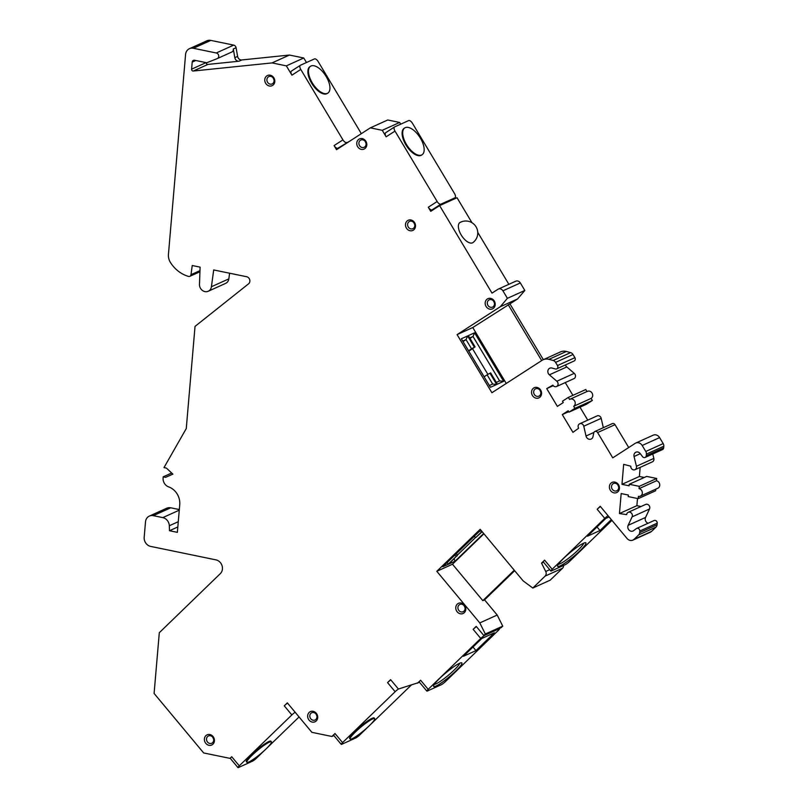 <?xml version="1.0" encoding="UTF-8"?>
<svg xmlns="http://www.w3.org/2000/svg" width="808" height="808" viewBox="0 0 808 808"><rect width="100%" height="100%" fill="white"/><g stroke="black" fill="none" stroke-linecap="round" stroke-linejoin="round"><path stroke-width="1.21" d="M459.701 663.227A16.766 2.414 -39.8 0 1 450.228 673.68A16.766 2.414 -39.8 0 1 436.037 683.841A16.766 2.414 -39.8 0 1 434.34 684.356M459.5 663.317A18.362 2.646 -39.8 0 1 461.479 662.762A18.362 2.646 -39.8 0 1 453.712 673.003A18.362 2.646 -39.8 0 1 436.027 686.053A18.362 2.646 140.2 0 1 433.553 686.012A18.362 2.646 140.2 0 1 443.754 674.63A18.362 2.646 140.2 0 1 459.5 663.317M498.809 628.695L498.97 628.887A3.99 0.576 -39.8 0 1 499.485 628.796A3.99 0.576 -39.8 0 1 498.152 630.563L445.592 681.457A3.99 0.576 -39.8 0 1 441.299 684.719L427.361 691.012A3.99 0.576 -39.8 0 1 426.846 691.103A3.99 0.576 -39.8 0 1 428.179 689.335L420.594 680.225A3.99 0.576 140.2 0 0 419.261 681.992L426.846 691.103M428.301 207.232A3.99 1.899 57.2 0 0 432.088 209.858L440.946 204.141A3.99 1.899 -122.8 0 1 437.158 201.505L428.301 207.232L430.755 211.332L439.613 205.616L492.011 293.122L497.91 289.304A3.99 3.505 65.7 0 1 502.909 290.819L507.404 298.324L500.202 306.798L457.096 334.623L491.9 392.728L542.077 360.328A10.565 9.282 65.7 0 1 543.148 359.752A10.565 9.282 65.7 0 1 548.935 359.338L553.177 360.489A3.99 3.505 65.7 0 1 555.581 362.378L557.49 365.549A2.394 2.101 65.7 0 1 555.389 368.973L551.965 368.044A3.99 3.505 -114.3 0 0 549.379 374.821L556.843 381.224A3.192 2.808 65.7 0 1 556.52 386.527A3.192 2.808 65.7 0 1 552.844 385.143L546.733 388.608L557.379 406.384L563.277 402.576L562.459 401.202L568.367 397.395L569.6 399.445A3.99 3.505 65.7 0 1 573.69 406.283L574.912 408.333L569.014 412.141L568.196 410.777L562.287 414.585L572.933 432.361L578.629 428.21A3.192 2.808 65.7 0 1 579.679 423.776A3.192 2.808 65.7 0 1 583.78 426.21L586.012 436.007A3.99 3.505 -114.3 0 0 593.011 436.593L593.729 432.987A2.394 2.101 65.7 0 1 597.607 432.553L612.757 457.843L635.189 443.36A5.585 4.909 65.7 0 1 635.755 443.057A5.585 4.909 65.7 0 1 642.188 445.481L645.774 451.47A3.99 3.505 65.7 0 1 646.4 454.106L646.259 455.702A2.394 2.101 65.7 0 1 642.501 456.631L640.209 453.571A3.99 3.505 -114.3 0 0 634.048 456.51L636.431 466.277A3.192 2.808 65.7 0 1 632.058 469.206A3.192 2.808 65.7 0 1 630.795 466.206L623.675 464.348L621.968 484.335L629.119 485.81L629.25 484.275L639.269 486.335L639.067 488.648A3.99 3.505 65.7 0 1 638.411 496.334L638.209 498.637L628.2 496.577L628.331 495.031L621.17 493.567L619.463 513.545L626.644 514.635A3.192 2.808 65.7 0 1 631.513 513.211A3.192 2.808 65.7 0 1 632.098 516.857L628.149 525.311A3.99 3.505 -114.3 0 0 633.603 530.654L636.33 528.624A2.394 2.101 65.7 0 1 639.805 531.038L639.663 532.634A3.99 3.505 65.7 0 1 638.613 534.936L634.149 539.259A5.585 4.909 65.7 0 1 632.906 540.108A5.585 4.909 65.7 0 1 627.038 538.471L600.233 506.293L597.173 509.262L604.758 518.372L552.187 569.266L544.602 560.156L541.542 563.115L545.713 571.468A3.99 3.505 65.7 0 1 545.117 576.104L532.805 588.032L523.17 580.912L480.184 529.311L436.805 571.307L479.79 622.907L485.325 633.997L483.8 635.472L476.215 626.362L473.155 629.331L480.74 638.441L428.179 689.335M480.74 638.441A3.99 0.576 -39.8 0 1 485.032 635.179L498.97 628.887M481.81 638.482L494.344 632.815L475.973 650.602L463.439 656.268L481.81 638.482M419.514 682.295L398.415 689.022L390.607 679.649L387.547 682.609A3.99 0.576 -39.8 0 1 390.84 679.932M420.594 680.225L417.524 683.194M473.155 629.331A3.99 0.576 -39.8 0 1 476.457 626.655M440.946 204.141L454.874 197.849A3.99 1.899 -122.8 0 0 454.995 197.778A3.99 1.899 -122.8 0 0 454.571 193.637L412.403 123.22A3.99 1.899 -122.8 0 0 408.616 120.594L394.678 126.886A3.99 1.899 -122.8 0 0 394.567 126.947L385.709 132.674A3.99 1.899 -122.8 0 1 385.83 132.603L394.456 127.028M400.687 124.169L399.657 122.442L387.749 119.988L370.337 127.856L382.245 130.31L386.133 136.815A3.99 1.899 -122.8 0 1 385.709 132.674M361.136 133.795A3.99 1.899 -122.8 0 0 360.348 131.997L318.18 61.58A3.99 1.899 -122.8 0 0 314.393 58.944L300.465 65.236A3.99 1.899 -122.8 0 0 300.344 65.307L291.486 71.023A3.99 1.899 -122.8 0 1 291.607 70.963L300.233 65.387M306.474 62.529L303.757 57.994L289.446 55.045L241.814 59.954A3.99 3.505 65.7 0 1 237.613 56.419L236.088 47.723A2.99 2.626 -114.3 0 0 233.694 45.117L210.807 40.4A7.989 7.009 -114.3 0 0 206.858 40.814L189.446 48.682A7.989 7.009 65.7 0 1 193.385 48.268L210.807 40.4M387.547 682.609L395.132 691.719L342.562 742.613L334.977 733.502L331.916 736.472L311.878 732.341L287.335 702.869L284.264 705.828L291.85 714.939L239.289 765.832L231.704 756.722L229.997 758.369L203.656 752.945L154.096 693.446L159.297 632.715L220.332 573.619A7.989 7.009 -114.3 0 0 222.038 565.64A7.989 7.009 -114.3 0 0 215.938 559.863L150.682 546.41A7.989 7.009 65.7 0 1 144.188 537.249L145.501 521.877A7.989 7.009 65.7 0 1 149.369 516.08A7.989 7.009 65.7 0 1 153.318 515.666L162.792 517.615A7.989 7.009 65.7 0 1 169.316 525.745L169.498 530.735L177.366 532.351L179.74 504.677A15.968 14.019 -114.3 0 0 168.65 486.891A7.989 7.009 65.7 0 1 163.105 477.993L163.196 476.831L165.63 477.326L172.892 474.134L166.418 468.105L163.994 467.6L186.264 428.573L195.031 326.392L248.581 283.81A3.99 3.505 -114.3 0 0 246.612 276.72L213.696 269.943L211.413 286.749A6.666 5.858 65.7 0 1 208.222 291.264L225.634 283.386A6.666 5.858 -114.3 0 0 228.836 278.881L229.603 273.215M153.318 515.666L170.73 507.798L179.326 509.565M170.73 507.798A7.989 7.009 -114.3 0 0 166.781 508.202L149.369 516.08M231.704 756.722A3.99 0.576 140.2 0 0 230.442 758.177A3.99 0.576 140.2 0 0 230.371 758.49L237.966 767.6A3.99 0.576 -39.8 0 0 238.481 767.519L252.409 761.217A3.99 0.576 -39.8 0 0 256.702 757.965L265.034 749.895M267.074 747.925L299.061 716.949M334.977 733.502A3.99 0.576 140.2 0 0 333.654 735.27L341.239 744.38A3.99 0.576 -39.8 0 0 341.754 744.289L355.682 737.997A3.99 0.576 -39.8 0 0 359.974 734.745L368.317 726.665M370.347 724.695L411.242 685.113M483.8 635.472L501.212 627.604L502.738 626.129L497.203 615.04L484.558 599.859L514.676 570.711M532.805 588.032L550.218 580.154L562.53 568.236A3.99 3.505 -114.3 0 0 563.59 565.428M544.602 560.156A3.99 0.576 140.2 0 0 543.279 561.924L550.864 571.034A3.99 0.576 -39.8 0 0 551.379 570.943L565.307 564.651A3.99 0.576 -39.8 0 0 569.6 561.388L611.959 520.382M632.906 540.108L650.319 532.24A5.585 4.909 -114.3 0 0 651.561 531.391L656.035 527.068A3.99 3.505 -114.3 0 0 657.076 524.766L657.217 523.17A2.394 2.101 -114.3 0 0 654.086 520.544L636.674 528.412M648.127 523.241A3.99 3.505 65.7 0 1 645.562 517.443L649.511 508.99A3.192 2.808 -114.3 0 0 645.612 504.445L628.19 512.322M637.492 498.486L636.876 505.677L641.007 506.525M655.763 489.173L655.631 490.769L638.209 498.637M640.38 496.122L657.803 488.254A3.99 3.505 -114.3 0 0 656.48 480.77L656.682 478.467L646.663 476.407L629.25 484.275M640.158 467.367L639.38 476.468L644.289 477.478M634.977 469.711L652.389 461.843A3.192 2.808 -114.3 0 0 653.844 458.409L652.763 453.985M645.097 457.449L662.52 449.571A2.394 2.101 -114.3 0 0 663.671 447.834L663.812 446.238A3.99 3.505 -114.3 0 0 663.186 443.592L659.601 437.603A5.585 4.909 -114.3 0 0 653.167 435.179L635.755 443.057M628.715 447.541L615.019 424.675A2.394 2.101 -114.3 0 0 612.262 423.644L594.85 431.512M603.324 427.674L601.192 418.342A3.192 2.808 -114.3 0 0 597.092 415.908L579.679 423.776M587.739 420.13L579.982 407.181M569.014 412.141L586.426 404.273L592.335 400.465L591.102 398.415A3.99 3.505 -114.3 0 0 587.416 391.355L569.994 399.223M586.992 391.547L585.78 389.527L568.367 397.395M572.892 395.344L565.246 382.578M556.52 386.527L573.933 378.659A3.192 2.808 -114.3 0 0 574.256 373.357L566.792 366.943A3.99 3.505 65.7 0 1 565.459 364.923M556.702 368.872L574.114 361.004A2.394 2.101 -114.3 0 0 574.902 357.681L573.003 354.51A3.99 3.505 -114.3 0 0 570.589 352.621L566.347 351.47A10.565 9.282 -114.3 0 0 560.56 351.874L543.148 359.752M543.34 359.661L509.939 303.879L517.615 298.92L524.826 290.456L520.332 282.951A3.99 3.505 -114.3 0 0 515.736 281.214L498.314 289.092M508.868 284.325L477.76 232.371M471.983 222.725L457.025 197.738L439.613 205.616M382.245 130.31L399.657 122.442M432.088 209.858L435.239 208.434M386.133 136.815L394.991 131.088L437.158 201.505M394.991 131.088A3.99 1.899 -122.8 0 1 394.567 126.947M404.778 127.906L404.182 128.28A15.968 7.575 57.2 0 0 405.879 144.844A15.968 7.575 57.2 0 0 421.503 155.116L422.099 154.732A15.968 7.575 -122.8 0 1 406.464 144.46A15.968 7.575 -122.8 0 1 404.778 127.906A15.968 7.575 -122.8 0 1 420.402 138.168A15.968 7.575 -122.8 0 1 422.099 154.732M206.091 62.62L191.597 69.175A1.596 1.404 -114.3 0 0 193.304 71.023L272.033 62.913L286.345 65.862L291.91 75.164L300.768 69.448L342.935 139.865L334.078 145.581L336.532 149.682L370.337 127.856M191.597 69.175L192.203 62.105A2.394 2.101 -114.3 0 1 194.546 60.246L206.707 62.751L217.16 58.641A2.99 2.626 65.7 0 0 216.281 52.985L193.385 48.268M208.222 291.264A6.666 5.858 65.7 0 1 199.475 284.285L200.111 267.145L192.233 265.519L190.991 274.7A2.394 2.101 65.7 0 1 188.506 276.407A31.34 27.512 65.7 0 1 170.538 262.651A11.979 10.514 65.7 0 1 168.438 254.358L185.577 54.479A7.989 7.009 65.7 0 1 189.446 48.682M410.959 219.978A5.585 4.909 -114.3 0 0 405.495 224.321A5.585 4.909 -114.3 0 0 410.04 230.734A5.585 4.909 -114.3 0 0 415.504 226.381A5.585 4.909 -114.3 0 0 410.959 219.978M490.658 298.384A5.585 4.909 -114.3 0 0 485.194 302.737A5.585 4.909 -114.3 0 0 489.739 309.151A5.585 4.909 -114.3 0 0 495.203 304.798A5.585 4.909 -114.3 0 0 490.658 298.384M537.017 387.426A5.585 4.909 -114.3 0 0 531.553 391.779A5.585 4.909 -114.3 0 0 536.098 398.192A5.585 4.909 -114.3 0 0 541.562 393.839A5.585 4.909 -114.3 0 0 537.017 387.426M614.878 482.093A5.585 4.909 -114.3 0 0 609.414 486.446A5.585 4.909 -114.3 0 0 613.959 492.86A5.585 4.909 -114.3 0 0 619.423 488.507A5.585 4.909 -114.3 0 0 614.878 482.093M461.257 603.02A5.585 4.909 -114.3 0 0 455.783 607.374A5.585 4.909 -114.3 0 0 460.328 613.777A5.585 4.909 -114.3 0 0 465.802 609.434A5.585 4.909 -114.3 0 0 461.257 603.02M313.151 711.323A5.585 4.909 -114.3 0 0 307.676 715.676A5.585 4.909 -114.3 0 0 312.221 722.079A5.585 4.909 -114.3 0 0 317.696 717.736A5.585 4.909 -114.3 0 0 313.14 711.323M209.868 734.543A5.585 4.909 -114.3 0 0 204.404 738.896A5.585 4.909 -114.3 0 0 208.949 745.309A5.585 4.909 -114.3 0 0 214.413 740.956A5.585 4.909 -114.3 0 0 209.868 734.543M270.246 75.215A5.585 4.909 -114.3 0 0 264.782 79.568A5.585 4.909 -114.3 0 0 269.327 85.981A5.585 4.909 -114.3 0 0 274.791 81.628A5.585 4.909 -114.3 0 0 270.246 75.215M362.247 138.623A5.585 4.909 -114.3 0 0 356.772 142.966A5.585 4.909 -114.3 0 0 361.317 149.379A5.585 4.909 -114.3 0 0 366.792 145.026A5.585 4.909 -114.3 0 0 362.247 138.623M358.904 142.945A3.99 3.505 65.7 0 1 362.812 139.845A3.99 3.505 -114.3 0 1 362.146 147.531A3.99 3.505 65.7 0 1 358.904 142.945M365.933 142.966A3.99 3.505 65.7 0 1 365.297 141.572M407.616 224.301A3.99 3.505 65.7 0 1 411.524 221.2A3.99 3.505 -114.3 0 1 410.868 228.886A3.99 3.505 65.7 0 1 407.616 224.301M414.645 224.321A3.99 3.505 65.7 0 1 414.019 222.927M487.315 302.717A3.99 3.505 65.7 0 1 491.224 299.606A3.99 3.505 -114.3 0 1 490.567 307.293A3.99 3.505 65.7 0 1 487.315 302.717M494.344 302.737A3.99 3.505 65.7 0 1 493.718 301.344M533.674 391.759A3.99 3.505 65.7 0 1 540.784 392.122A3.99 3.505 65.7 0 1 536.926 396.334A3.99 3.505 65.7 0 1 533.674 391.759M540.704 391.779A3.99 3.505 65.7 0 1 540.077 390.375M611.535 486.426A3.99 3.505 65.7 0 1 615.443 483.315A3.99 3.505 -114.3 0 1 614.787 491.001A3.99 3.505 65.7 0 1 611.535 486.426M618.564 486.436A3.99 3.505 65.7 0 1 617.928 485.042M457.914 607.353A3.99 3.505 65.7 0 1 461.822 604.243A3.99 3.505 -114.3 0 1 461.156 611.929A3.99 3.505 65.7 0 1 457.914 607.353M464.933 607.364A3.99 3.505 65.7 0 1 464.307 605.97M309.807 715.656A3.99 3.505 65.7 0 1 313.706 712.545A3.99 3.505 -114.3 0 1 313.049 720.231A3.99 3.505 65.7 0 1 309.807 715.656M316.827 715.666A3.99 3.505 65.7 0 1 316.201 714.272M206.525 738.876A3.99 3.505 65.7 0 1 210.434 735.765A3.99 3.505 -114.3 0 1 209.777 743.451A3.99 3.505 65.7 0 1 206.525 738.876M213.554 738.886A3.99 3.505 65.7 0 1 212.928 737.492M266.903 79.548A3.99 3.505 65.7 0 1 274.013 79.921A3.99 3.505 65.7 0 1 270.155 84.133A3.99 3.505 65.7 0 1 266.903 79.548M273.932 79.568A3.99 3.505 65.7 0 1 273.306 78.174M460.267 222.362A11.948 5.676 57.2 0 0 460.085 222.453A11.948 5.676 57.2 0 0 461.287 235.128A11.948 5.676 57.2 0 0 472.518 242.834A11.948 5.676 57.2 0 0 473.044 242.521A11.979 11.979 0 0 0 460.863 222.069A11.979 11.979 0 0 0 460.085 222.453M507.404 298.324L524.826 290.456M500.202 306.798L517.615 298.92M457.096 334.623L472.771 327.533L509.939 303.879M508.192 304.666L541.683 360.59M506.252 383.457L472.771 327.533M468.327 335.623L474.589 332.795L503.657 381.336L497.385 384.164L490.638 372.892L489.941 373.205L496.688 384.487L490.426 387.315L461.358 338.774L467.63 335.946L474.377 347.228L475.074 346.905L468.327 335.623M469.711 337.946L473.003 336.461L474.589 332.795M469.983 338.411L473.003 336.461L499.617 380.901L503.657 381.336M499.617 380.901L496.324 382.386M487.881 374.377L472.539 348.753M489.941 373.205L487.123 374.821L492.648 384.042L496.688 384.487M484.103 376.76L487.123 374.821M489.355 385.537L492.648 384.042M467.63 335.946L466.034 339.613L462.752 341.097M463.024 341.552L466.034 339.613L471.569 348.834L468.549 350.783M471.569 348.834L474.377 347.228M475.074 346.905L468.781 351.177M546.733 388.608L553.227 385.669M573.69 406.283L591.102 398.415M574.912 408.333L592.335 400.465M562.287 414.585L568.731 411.676M621.968 484.335L639.38 476.468M639.269 486.335L656.682 478.467M639.067 488.648L656.48 480.77M619.463 513.545L636.876 505.677M541.542 563.115L543.531 562.227M597.173 509.262A3.99 0.576 -39.8 0 1 600.465 506.576M550.864 571.034A3.99 0.576 -39.8 0 1 552.187 569.266M604.758 518.372A3.99 0.576 -39.8 0 1 608.05 515.686M611.303 519.584L599.99 530.533L587.456 536.199L605.828 518.413L609.091 516.938M583.517 543.249A18.362 2.646 140.2 0 0 567.761 554.561A18.362 2.646 140.2 0 0 557.57 565.943A18.362 2.646 140.2 0 0 560.035 565.974A18.362 2.646 -39.8 0 0 577.73 552.935A18.362 2.646 -39.8 0 0 585.487 542.693A18.362 2.646 -39.8 0 0 583.517 543.249M583.719 543.158A16.766 2.414 -39.8 0 1 574.236 553.611A16.766 2.414 -39.8 0 1 560.045 563.772A16.766 2.414 -39.8 0 1 558.348 564.287M597.011 526.947L599.99 530.533M514.262 570.206L482.82 600.647L452.48 564.226L483.921 533.785M484.558 599.859L482.82 600.647M452.48 564.226L436.805 571.307M497.203 615.04L479.79 622.907M483.669 533.482L455.005 561.237L448.743 564.065L456.459 556.227L448.046 564.388L442.814 566.741L479.053 531.664L481.305 530.644M482.012 531.492L475.851 537.451L482.174 531.694M457.156 555.914L456.55 553.45M456.459 556.227L454.662 555.278M457.055 555.419L475.7 537.37M474.054 536.502L475.851 537.451M454.136 558.843L455.005 561.237M447.319 562.388L448.046 564.388M502.738 626.129L485.325 633.997M333.896 735.573L331.916 736.472M341.239 744.38A3.99 0.576 -39.8 0 1 342.562 742.613M395.132 691.719A3.99 0.576 -39.8 0 1 398.475 689.002M374.67 718.595L374.165 717.989A15.968 2.303 140.2 0 0 354.924 731.361A15.968 2.303 140.2 0 0 349.622 738.431L350.127 739.037A15.968 2.303 -39.8 0 1 355.429 731.967A15.968 2.303 -39.8 0 1 374.67 718.595A15.968 2.303 -39.8 0 1 369.367 725.665A15.968 2.303 -39.8 0 1 350.127 739.037M284.264 705.828A3.99 0.576 -39.8 0 1 287.567 703.152M237.966 767.6A3.99 0.576 -39.8 0 1 239.289 765.832M291.85 714.939A3.99 0.576 -39.8 0 1 295.152 712.262M271.397 741.815L270.892 741.209A15.968 2.303 140.2 0 0 251.652 754.581A15.968 2.303 140.2 0 0 246.349 761.651L246.854 762.257A15.968 2.303 -39.8 0 1 252.157 755.187A15.968 2.303 -39.8 0 1 271.397 741.815A15.968 2.303 -39.8 0 1 266.095 748.895A15.968 2.303 -39.8 0 1 246.854 762.257M169.498 530.735L177.831 526.967M163.196 476.831L171.68 473.003M165.63 477.326L172.831 474.074M217.372 58.54L231.785 52.025A2.99 2.626 -114.3 0 0 233.3 48.985L234.825 57.681A3.99 3.505 -114.3 0 0 239.027 61.216L207.929 64.418A1.596 1.404 65.7 0 1 206.222 62.65M272.033 62.913L289.446 55.045M286.345 65.862L303.757 57.994M291.91 75.164A3.99 1.899 -122.8 0 1 291.486 71.023M334.078 145.581A3.99 1.899 57.2 0 0 337.865 148.207L341.016 146.783M337.865 148.207L349.874 141.067M346.723 142.491A3.99 1.899 -122.8 0 1 342.935 139.865M300.768 69.448A3.99 1.899 -122.8 0 1 300.344 65.307M310.555 66.256L309.959 66.64A15.968 7.575 57.2 0 0 311.656 83.204A15.968 7.575 57.2 0 0 327.28 93.465L327.876 93.082A15.968 7.575 -122.8 0 1 312.252 82.82A15.968 7.575 -122.8 0 1 310.555 66.256A15.968 7.575 -122.8 0 1 326.18 76.528A15.968 7.575 -122.8 0 1 327.876 93.082M472.993 647.016L475.973 650.602M454.874 197.849L450.389 200.738M502.909 290.819L520.332 282.951M548.935 359.338L566.347 351.47M553.177 360.489L570.589 352.621M555.581 362.378L573.003 354.51M557.49 365.549L574.902 357.681M549.379 374.821L566.792 366.943M556.843 381.224L574.256 373.357M583.78 426.21L601.192 418.342M586.012 436.007L593.91 432.431M597.607 432.553L615.019 424.675M642.188 445.481L659.601 437.603M645.774 451.47L663.186 443.592M646.4 454.106L663.812 446.238M646.259 455.702L663.671 447.834M634.048 456.51L640.3 453.692M636.431 466.277L653.844 458.409M632.098 516.857L649.511 508.99M628.149 525.311L645.562 517.443M639.805 531.038L657.217 523.17M639.663 532.634L657.076 524.766M638.613 534.936L656.035 527.068M634.149 539.259L651.561 531.391M549.723 569.66L545.713 571.468M562.53 568.236L545.117 576.104M162.792 517.615L179.275 510.171M169.316 525.745L178.285 521.695M211.413 286.749L228.836 278.881M190.991 274.7L199.98 270.63M216.281 52.985L233.694 45.117M233.3 48.985L236.088 47.723M234.825 57.681L237.613 56.419M239.027 61.216L241.814 59.954M207.929 64.418L193.304 71.023M195.768 60.499L192.203 62.105M454.995 197.778L450.45 200.707M189.84 276.316L199.94 271.751M231.896 51.985L217.261 58.59"/></g></svg>
